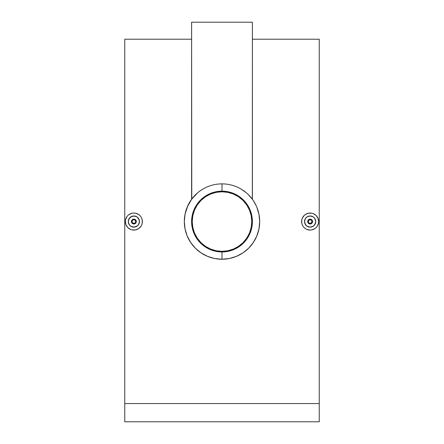 <?xml version="1.0" encoding="UTF-8"?>
<svg xmlns="http://www.w3.org/2000/svg" width="444" height="444" viewBox="0 0 444 444"><rect width="100%" height="100%" fill="white"/><g stroke="black" fill="none" stroke-linecap="round" stroke-linejoin="round"><path stroke-width="0.67" d="M222 191.775A29.781 29.781 0 0 1 251.781 221.556A29.781 29.781 0 0 1 222 251.337A29.781 29.781 0 0 1 192.219 221.556A29.781 29.781 0 0 1 222 191.775L227.811 192.346L233.4 194.039L238.545 196.792L243.057 200.499L246.764 205.011L249.517 210.162L251.21 215.745L251.781 221.556L251.21 227.367L249.517 232.956L246.764 238.101L243.057 242.613L238.545 246.32L233.4 249.073L227.811 250.766L222 251.337L216.189 250.766L210.6 249.073L205.455 246.32L200.943 242.613L197.236 238.101L194.483 232.956L192.79 227.367L192.219 221.556L192.79 215.745L194.483 210.162L197.236 205.011L200.943 200.499L205.455 196.792L210.6 194.039L216.189 192.346L222 191.775M213.353 193.057L210.6 194.039M197.236 205.011L195.737 207.52M193.501 230.203L194.483 232.956M205.455 246.32L207.959 247.824M230.647 250.055L233.4 249.073M246.764 238.101L248.263 235.598M250.499 212.909L249.517 210.162M238.545 196.792L236.042 195.293M307.698 221.556A2.431 2.431 0 0 1 310.128 219.125A2.431 2.431 0 0 1 312.559 221.556L311.849 219.836L310.128 219.125L308.408 219.841L307.698 221.556L308.308 221.556A1.826 1.826 0 0 1 310.128 219.736A1.826 1.826 0 0 1 311.954 221.556L312.559 221.556A2.431 2.431 0 0 0 310.128 219.125A2.431 2.431 0 0 0 307.698 221.556A2.431 2.431 0 0 0 310.128 223.987A2.431 2.431 0 0 0 312.559 221.556L311.954 221.556L311.644 220.546L310.828 219.874L309.118 220.041L308.447 220.857L308.341 221.911L308.841 222.844L310.128 223.382L311.422 222.844L311.954 221.556A1.826 1.826 0 0 1 310.128 223.382A1.826 1.826 0 0 1 308.308 221.556L307.698 221.556L308.414 223.277L310.128 223.987L311.849 223.277L312.559 221.556A2.431 2.431 0 0 1 310.128 223.987A2.431 2.431 0 0 1 307.698 221.556L308.408 219.841L310.128 219.125L311.849 219.836L312.559 221.556L311.849 223.277L310.128 223.987L308.414 223.277L307.698 221.556M314.824 224.597L315.723 221.556A5.594 5.594 0 0 1 310.128 227.15A5.594 5.594 0 0 1 304.54 221.556L305.439 224.597M313.281 226.174L314.746 224.708M307.087 226.246L310.123 227.15L313.17 226.251M305.511 224.708L306.976 226.174M301.62 221.556A8.508 8.508 0 0 1 310.128 213.048A8.508 8.508 0 0 1 318.637 221.556A8.508 8.508 0 0 1 310.128 230.064A8.508 8.508 0 0 1 301.62 221.556L301.787 223.215L301.781 219.908M303.052 216.833L302.27 218.298L304.112 215.54L305.4 214.485M306.865 213.697L308.463 213.214L305.405 214.48L304.112 215.54M311.782 213.209L313.381 213.692L311.788 213.209L308.469 213.209M314.857 214.48L316.145 215.54L313.386 213.697M317.199 216.822L317.987 218.293L316.145 215.54M318.476 219.897L318.637 221.556L317.993 218.298M136.302 221.556A2.431 2.431 0 0 1 133.872 223.987A2.431 2.431 0 0 1 131.441 221.556L132.151 223.277L133.872 223.987L135.592 223.277L136.302 221.556L135.692 221.556A1.826 1.826 0 0 1 133.872 223.382A1.826 1.826 0 0 1 132.046 221.556L131.441 221.556A2.431 2.431 0 0 0 133.872 223.987A2.431 2.431 0 0 0 136.302 221.556A2.431 2.431 0 0 0 133.872 219.125A2.431 2.431 0 0 0 131.441 221.556L132.046 221.556L132.578 222.844L133.872 223.382L134.882 223.071L135.553 222.255L135.659 221.201L135.159 220.268L134.227 219.769L133.172 219.874L132.356 220.546L132.046 221.556A1.826 1.826 0 0 1 133.872 219.736A1.826 1.826 0 0 1 135.692 221.556L136.302 221.556L135.587 219.836L133.872 219.125L132.151 219.836L131.441 221.556A2.431 2.431 0 0 1 133.872 219.125A2.431 2.431 0 0 1 136.302 221.556L135.592 223.277L133.872 223.987L132.151 223.277L131.441 221.556L132.151 219.836L133.872 219.125L135.587 219.836L136.302 221.556M129.176 218.515L128.277 221.556A5.594 5.594 0 0 1 133.872 215.967A5.594 5.594 0 0 1 139.46 221.556L138.561 218.515M130.719 216.938L129.254 218.404M136.913 216.866L133.877 215.967L130.83 216.866M138.489 218.404L137.024 216.938M142.38 221.556A8.508 8.508 0 0 1 133.872 230.064A8.508 8.508 0 0 1 125.363 221.556A8.508 8.508 0 0 1 133.872 213.048A8.508 8.508 0 0 1 142.38 221.556L142.213 219.897L142.219 223.204M140.948 226.285L141.73 224.814L140.948 226.285L138.595 228.632L139.888 227.572M137.135 229.415L135.537 229.898L138.595 228.632M132.218 229.903L130.619 229.42L132.212 229.903L135.531 229.903M129.143 228.632L127.855 227.578L130.614 229.42M126.801 226.296L126.013 224.819L127.855 227.572M125.524 223.215L125.363 221.556L126.007 224.814M200.327 190.731L202.425 189.36M248.135 194.411L252.392 199.273L252.392 22.2L191.608 22.2L191.608 199.273L197.569 192.868M241.58 189.36L246.437 192.874M236.846 186.918L239.316 188.09M234.121 185.875L231.69 185.142M251.121 245.477L253.319 242.513L248.629 248.218L242.951 252.88L236.43 256.366L229.354 258.513L222 259.241A37.685 37.685 0 0 1 184.316 221.556A37.685 37.685 0 0 1 222 183.872L222 191.164A30.392 30.392 0 0 1 252.392 221.556A30.392 30.392 0 0 1 222 251.948L222 259.241A37.685 37.685 0 0 0 259.685 221.556A37.685 37.685 0 0 0 222 183.872A37.685 37.685 0 0 1 259.685 221.556A37.685 37.685 0 0 1 222 259.241L214.613 258.508L207.564 256.366L201.043 252.875L195.36 248.207L190.676 242.507L187.19 235.986L185.048 228.932L184.316 221.539L185.043 214.191L187.196 207.109L191.775 199.051L191.608 22.2L252.392 22.2L252.325 199.184M253.341 200.638L256.188 205.711M255.233 203.796L254.351 202.231M256.81 207.126L258.963 214.219L258.081 210.689M258.963 214.219L259.685 221.573L259.507 217.904M256.793 236.025L258.952 228.943L256.793 236.025L253.319 242.513M249.661 247.147L250.483 246.231M246.664 250.05L247.491 249.306M242.951 252.88L244.383 251.87M239.766 254.789L241.336 253.901M236.43 256.366L237.845 255.744M229.354 258.513L232.878 257.637M319.247 403.568L319.247 39.216L319.247 421.8L124.753 421.8L124.753 403.568L319.247 403.568L319.247 421.8L124.753 421.8L124.753 403.568L319.247 403.568M124.753 39.216L124.753 403.568L124.753 39.216L191.608 39.216M301.781 219.902L302.27 218.304L301.787 219.897M303.058 226.285L303.585 226.995M306.876 229.42L305.405 228.632L306.876 229.42L310.128 230.064L308.469 229.903M313.386 229.415L311.788 229.903L314.857 228.632L313.386 229.415M317.205 226.279L316.145 227.572L317.21 226.279L318.476 223.215L317.993 224.814M259.685 221.573L258.952 228.943M248.662 194.927L249.961 196.292M248.801 195.066L249.323 195.604M247.835 194.122L248.651 194.916M195.31 194.955L196.176 194.111M194.677 195.604L195.199 195.066M142.219 223.21L141.73 224.808L142.213 223.215M140.942 216.827L140.415 216.117M137.124 213.692L138.589 214.48L135.531 213.209L133.872 213.048L135.531 213.209M130.614 213.697L132.212 213.209L129.143 214.48L130.614 213.697M126.795 216.833L127.855 215.54L126.79 216.833L125.524 219.897L126.007 218.298M207.564 256.366L214.613 258.508M198.091 250.682L201.043 252.875M196.503 249.3L197.336 250.044M193.506 246.215L194.328 247.136M190.676 242.507L191.691 243.945M188.783 239.349L189.666 240.909M187.19 235.986L187.818 237.418M185.048 228.932L185.925 232.445M184.316 221.539L184.499 225.23M187.818 205.694L185.043 214.191M192.879 197.636L190.681 200.599M222 251.948L216.073 251.359L210.373 249.633L205.117 246.825L200.51 243.046L196.731 238.439L193.923 233.189L192.197 227.483L191.608 221.556L192.197 215.629L193.923 209.929L196.731 204.673L200.51 200.066L205.117 196.287L210.373 193.479L216.073 191.753L222 191.164L227.927 191.753L233.627 193.479L238.883 196.287L243.49 200.066L247.269 204.673L250.077 209.929L251.804 215.629L252.392 221.556L251.804 227.483L250.077 233.189L247.269 238.439L243.49 243.046L238.883 246.825L233.627 249.633L227.927 251.359L222 251.948A30.392 30.392 0 0 1 191.608 221.556A30.392 30.392 0 0 1 222 191.164L222 183.872A37.685 37.685 0 0 0 184.316 221.556A37.685 37.685 0 0 0 222 259.241L222 251.948M193.018 197.469L192.113 198.607M194.039 196.292L193.651 196.731M195.798 194.478L195.305 194.96M250.977 197.463L250.422 196.809M252.392 199.273L251.587 198.218M125.524 219.891L125.363 221.556M129.143 214.48L127.855 215.54M133.872 213.048L132.212 213.209M139.888 215.54L138.595 214.48M142.219 219.902L141.73 218.298M138.561 224.597L139.46 221.556A5.594 5.594 0 0 1 133.872 227.15A5.594 5.594 0 0 1 128.277 221.556L129.176 224.597M137.024 226.174L138.489 224.708M130.825 226.246L133.866 227.15L136.913 226.246M129.254 224.708L130.714 226.174M139.46 221.556L139.039 223.698L137.823 225.513L134.959 227.039L131.729 226.723L129.914 225.513L128.705 223.698L128.277 221.556L128.705 219.419L130.764 216.905L133.872 215.967L136.974 216.905L139.039 219.419L139.46 221.556L139.039 219.419L137.823 217.604M136.98 216.911L134.965 216.073L131.735 216.389L129.221 218.448L128.388 220.463M139.039 223.698L139.355 222.649M136.974 226.207L138.517 224.664M134.959 227.039L136.008 226.723M132.778 227.039L133.866 227.15M130.764 226.207L129.914 225.513M128.705 223.698L129.221 224.664M128.388 222.649L128.277 221.556M318.476 223.221L318.637 221.556M314.857 228.632L316.145 227.572M310.128 230.064L311.788 229.903M304.112 227.572L305.405 228.632M301.781 223.215L302.27 224.814M305.439 218.515L304.54 221.556A5.594 5.594 0 0 1 310.128 215.967A5.594 5.594 0 0 1 315.723 221.556L314.824 218.515M306.976 216.938L305.511 218.404M313.175 216.866L310.134 215.967L307.087 216.866M314.746 218.404L313.286 216.938M315.723 221.556L315.296 223.698L314.086 225.513L312.271 226.723L310.128 227.15L307.992 226.723L306.177 225.513L304.645 222.649L304.645 220.468L305.483 218.448L307.026 216.905L309.041 216.073L311.222 216.073L313.236 216.905L314.779 218.448L315.723 221.556L315.612 220.468M307.02 226.207L310.123 227.15L312.265 226.723L314.086 225.513L315.612 222.655M304.54 221.556L304.961 223.693L306.177 225.513M304.645 220.463L304.961 219.419M307.048 216.888L306.177 217.604M306.177 217.599L305.483 218.448M307.992 216.389L309.041 216.073M310.134 215.967L311.222 216.073M314.086 217.604L313.236 216.905M315.296 219.419L314.779 218.454M319.247 39.216L252.392 39.216"/></g></svg>
